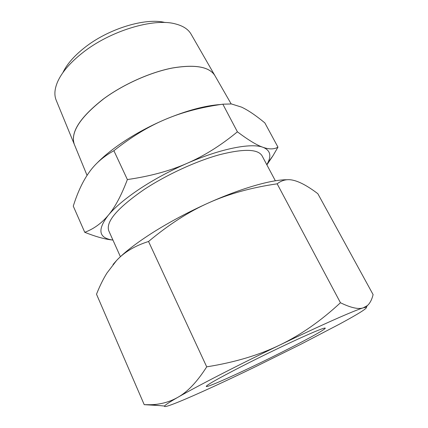 <?xml version="1.0" encoding="UTF-8"?>
<svg xmlns="http://www.w3.org/2000/svg" width="428" height="428" viewBox="0 0 428 428"><rect width="100%" height="100%" fill="white"/><g stroke="black" fill="none" stroke-linecap="round" stroke-linejoin="round"><path stroke-width="0.64" d="M139.592 188.962C153.989 179.466 169.777 170.943 186.966 163.394C169.927 170.884 150.067 176.277 127.378 179.562C121.311 195.543 114.945 207.452 108.273 215.284C114.993 207.216 125.431 198.442 139.592 188.962M112.928 240.055L111.002 239.75C98.542 237.326 97.632 229.173 108.273 215.284C101.575 223.282 93.737 228.953 84.755 232.308L73.274 206.13C77.575 192.434 82.807 181.247 88.971 172.57L89.27 172.152C95.273 163.651 103.48 156.504 113.891 150.709C131.284 136.933 148.366 126.522 165.133 119.471C148.211 126.725 132.787 135.216 118.861 144.931C109.975 151.191 102.592 157.354 96.701 163.426M231.157 103.918L214.92 75.649C209.372 66.715 195.104 64.195 172.115 68.084C149.912 72.444 122.895 84.589 103.239 99.141M165.208 22.545C145.632 17.387 108.065 28.767 84.225 47.941C73.835 56.218 66.72 64.462 62.879 72.674M191.129 34.235C188.336 29.297 183.05 25.846 175.282 23.882C153.411 17.816 109.777 30.955 82.24 53.056C70.176 62.643 62.017 72.113 57.759 81.454C54.549 88.799 54.035 95.086 56.228 100.323L74.36 144.477C70.149 132.685 79.774 117.561 103.228 99.109C122.879 84.557 149.896 72.407 172.099 68.047C195.088 64.163 209.356 66.682 214.904 75.622L191.129 34.235M120.407 256.709L108.814 230.885C105.534 221.897 117.256 208.142 143.979 189.62C166.251 174.892 196.024 161.169 219.532 154.717C243.751 148.586 257.929 148.949 262.064 155.808L275.359 180.798M287.199 179.749C272.005 179.509 241.868 187.994 208.944 202.728C188.935 211.705 170.456 221.501 153.497 232.126C136.837 242.692 124.527 252.151 116.566 260.508C124.27 252.135 134.927 245.795 148.543 241.483C169.033 224.363 189.165 211.443 208.944 202.728C228.702 193.868 251.445 187.566 277.162 183.821C282.015 180.038 287.327 178.84 293.094 180.236L294.496 180.579C300.863 182.355 308.647 186.726 317.838 193.702L373.104 294.614C371.879 299.659 369.953 303.324 367.326 305.613L363.286 307.828C358.541 309.524 350.933 307.828 340.453 302.746C320.845 320.93 300.633 335.022 279.826 345.022C321.08 325.12 354.336 310.45 363.286 307.828L366.325 307.181C367.871 307.973 358.83 313.671 339.206 324.28L300.429 344.487L255.468 366.748C225.24 381.385 195.853 394.91 178.744 401.881C168.579 406.033 163.838 407.419 164.518 406.044C165.267 404.92 169.665 402.031 177.711 397.393C187.56 391.738 201.722 384.157 220.201 374.65C238.979 365.014 258.854 355.138 279.826 345.022C259.106 355.101 234.731 362.377 206.708 366.844C197.148 381.846 187.48 392.027 177.711 397.393C169.418 402.079 160.302 404.524 150.362 404.722L144.22 404.669L159.478 405.573M287.407 349.382C252.333 367.261 206.713 388.271 206.243 386.43C206.446 385.157 217.852 378.689 240.456 367.037C258.758 357.669 281.399 346.675 298.209 338.987C315.452 331.16 324.467 327.543 325.259 328.126C325.852 329.084 309.198 338.329 287.407 349.382M144.22 404.669L96.509 294.218C99.724 286.102 103.196 279.051 106.936 273.064L116.566 260.508L113.04 264.509M148.543 241.483L206.708 366.844M277.162 183.821L340.453 302.746M103.255 99.178C79.806 117.63 70.181 132.75 74.386 144.541L87.05 175.384M220.762 104.496C205.098 105.55 186.555 110.542 165.133 119.471C181.879 112.313 201.117 107.219 222.844 104.191L231.441 103.956L241.494 107.107C248.031 110.157 255.816 115.421 264.836 122.889L277.965 147.152C274.15 149.426 269.153 149.474 262.979 147.302C256.912 145.242 248.384 140.079 237.396 131.819C220.875 145.445 204.065 155.969 186.966 163.394C220.773 148.559 251.316 142.717 262.979 147.302C270.052 150.153 271.636 155.38 267.73 162.972L266.783 164.678M84.755 232.308C94.711 236.267 103.132 238.738 110.007 239.717L112.944 240.087M266.879 164.86L273.005 155.69L277.965 147.152M113.891 150.709L127.378 179.562M222.844 104.191L237.396 131.819M164.518 406.044L150.362 404.722M366.325 307.181L367.326 305.613M111.002 239.75L110.007 239.717M267.73 162.972L273.005 155.69"/></g></svg>
